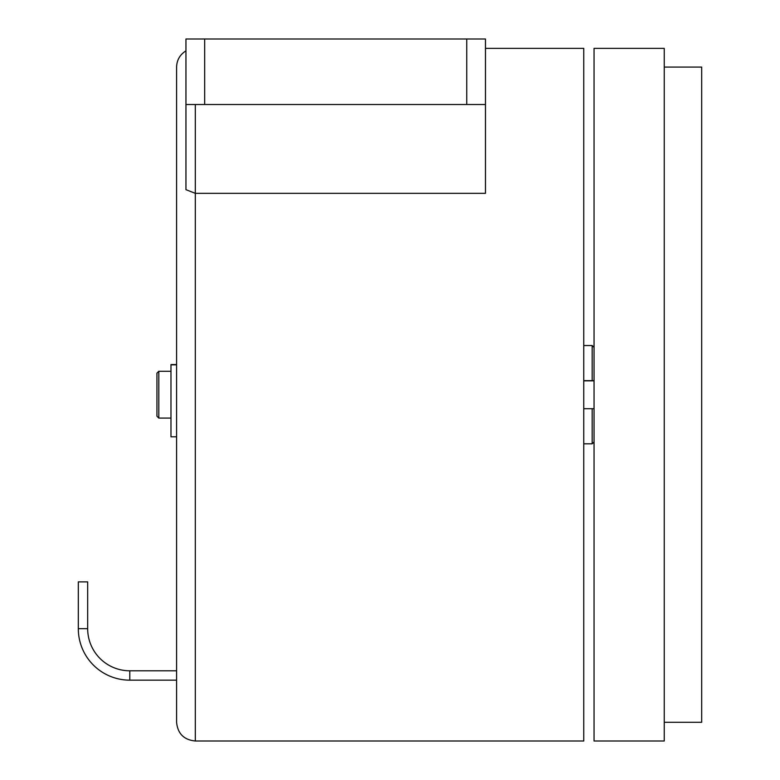 <?xml version="1.0" encoding="UTF-8"?>
<svg xmlns="http://www.w3.org/2000/svg" width="780" height="780" viewBox="0 0 780 780"><rect width="100%" height="100%" fill="white"/><g stroke="black" fill="none" stroke-linecap="round" stroke-linejoin="round"><path stroke-width="1.17" d="M78.312 628.68L87.672 628.68L87.672 581.88L78.312 581.88L78.312 628.68A51.48 51.48 0 0 0 129.792 680.16L129.792 670.8L176.592 670.8L176.592 642.808M87.672 628.68A42.12 42.12 0 0 0 129.792 670.8M176.592 364.845L170.976 364.845L170.976 436.8L176.592 436.8L176.592 67.08L176.592 722.28C177.703 733.649 183.944 739.889 195.312 741L195.312 193.333L185.952 189.676L185.952 39L204.672 39L204.672 104.52L185.952 104.52M158.808 371.28L158.808 418.08L156.936 416.208L156.936 373.152L158.808 371.28L170.976 371.28M176.592 675.48L176.592 702.624M485.472 104.52L466.752 104.52L466.752 39L485.472 39L485.472 193.333L195.312 193.333L195.312 104.52M195.312 741L583.752 741L583.752 48.36L485.472 48.36M594.048 441.948L592.176 443.82L592.176 408.72M664.248 67.08L701.688 67.08L701.688 722.28L664.248 722.28M664.248 741L594.048 741L594.048 48.36L664.248 48.36L664.248 741M592.176 380.64L592.176 345.54L583.752 345.54M466.752 39L204.672 39M466.752 104.52L204.672 104.52M176.592 516.36L176.592 591.328M594.048 380.64L583.752 380.64L594.048 380.64M594.048 380.835L583.752 380.835M129.792 680.16L176.592 680.16M592.176 443.82L583.752 443.82M594.048 347.412L592.176 345.54M185.952 50.866C179.946 54.61 176.826 60.011 176.592 67.08M170.976 418.08L158.808 418.08M170.976 364.572L176.592 364.572M594.048 408.72L583.752 408.72"/></g></svg>
